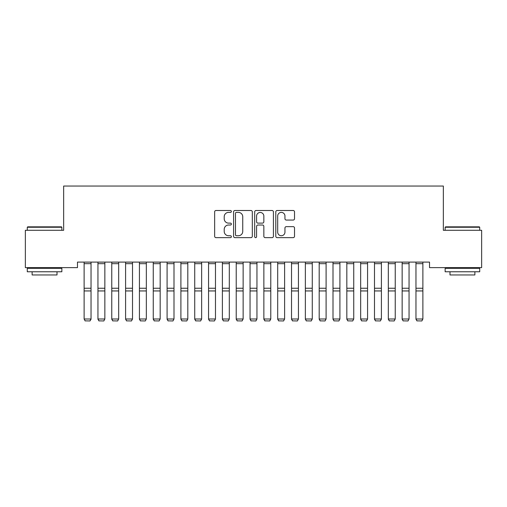 <?xml version="1.0" encoding="UTF-8"?>
<svg xmlns="http://www.w3.org/2000/svg" width="507" height="507" viewBox="0 0 507 507"><rect width="100%" height="100%" fill="white"/><g stroke="black" fill="none" stroke-linecap="round" stroke-linejoin="round"><path stroke-width="0.76" d="M231.376 211.444A0.951 0.951 0 0 0 230.425 210.5L216.007 210.5A1.356 1.356 0 0 0 214.651 211.856L214.651 236.287A1.356 1.356 0 0 0 216.007 237.644L230.425 237.644A0.951 0.951 0 0 0 231.376 236.693A0.951 0.951 0 0 0 230.425 235.742L228.562 235.742A4.341 4.341 0 0 1 224.214 231.401L224.214 229.36A4.341 4.341 0 0 1 228.562 225.019L230.425 225.019A0.951 0.951 0 0 0 231.376 224.069A0.951 0.951 0 0 0 230.425 223.118L228.562 223.118A4.341 4.341 0 0 1 224.214 218.777L224.214 216.743A4.341 4.341 0 0 1 228.562 212.395L230.425 212.395A0.951 0.951 0 0 0 231.376 211.444M293.166 220.063A1.356 1.356 0 0 0 294.523 218.707L294.523 211.856A1.356 1.356 0 0 0 293.166 210.5L277.152 210.5A1.356 1.356 0 0 0 275.795 211.856L275.795 236.287A1.356 1.356 0 0 0 277.152 237.644L293.166 237.644A1.356 1.356 0 0 0 294.523 236.287L294.523 228.004A1.356 1.356 0 0 0 293.166 226.648L286.309 226.648A1.356 1.356 0 0 0 284.953 228.004L284.953 232.111A3.631 3.631 0 0 1 281.322 235.742A3.631 3.631 0 0 1 277.69 232.111L277.69 216.026A3.631 3.631 0 0 1 281.322 212.395A3.631 3.631 0 0 1 284.953 216.026L284.953 218.707A1.356 1.356 0 0 0 286.309 220.063L293.166 220.063M429.524 262.094L77.476 262.094L77.476 267.626L25.35 267.626L25.35 230.292L63.654 230.292L63.654 186.044L443.346 186.044L443.346 230.292L481.65 230.292L481.65 267.626L429.524 267.626L429.524 262.094M252.315 211.856A1.356 1.356 0 0 0 250.952 210.5L234.937 210.5A1.356 1.356 0 0 0 233.581 211.856L233.581 236.287A1.356 1.356 0 0 0 234.937 237.644L250.952 237.644A1.356 1.356 0 0 0 252.315 236.287L252.315 211.856M256.048 210.5L272.063 210.5A1.356 1.356 0 0 1 273.419 211.856L273.419 236.287A1.356 1.356 0 0 1 272.063 237.644L265.205 237.644A1.356 1.356 0 0 1 263.849 236.287L263.849 226.376A1.356 1.356 0 0 0 262.493 225.019L257.943 225.019A1.356 1.356 0 0 0 256.586 226.376L256.586 236.693A0.951 0.951 0 0 1 255.636 237.644A0.951 0.951 0 0 1 254.685 236.693L254.685 211.856A1.356 1.356 0 0 1 256.048 210.5M236.433 212.395A0.951 0.951 0 0 0 235.482 213.346L235.482 234.792A0.951 0.951 0 0 0 236.433 235.742L238.398 235.742A4.341 4.341 0 0 0 242.745 231.401L242.745 216.743A4.341 4.341 0 0 0 238.398 212.395L236.433 212.395M263.849 216.096A3.631 3.631 0 0 0 260.218 212.465A3.631 3.631 0 0 0 256.586 216.096L256.586 221.762A1.356 1.356 0 0 0 257.943 223.118L262.493 223.118A1.356 1.356 0 0 0 263.849 221.762L263.849 216.096M91.032 262.094L91.032 319.233L89.993 320.956L85.151 320.861L89.993 320.956M85.151 320.956L84.118 318.998L91.032 318.998L89.993 320.861M84.118 262.094L84.118 318.998L85.151 320.861M97.946 319.233L98.979 320.956L97.946 318.998L104.854 318.998L103.821 320.956L98.979 320.861L103.821 320.956M111.768 319.233L112.808 320.956L111.768 318.998L118.682 318.998L117.649 320.956L112.808 320.861L117.649 320.956M104.854 262.094L104.854 318.998L103.821 320.861M97.946 262.094L97.946 318.998L98.979 320.861M118.682 262.094L118.682 318.998L117.649 320.861M111.768 262.094L111.768 318.998L112.808 320.861M27.283 227.25L27.701 226.838L61.442 226.838L61.854 227.25L27.283 227.25L27.283 230.292M61.854 271.771L27.283 271.771L27.283 268.317L61.854 268.317L61.854 271.771M57.012 271.771L57.012 274.952L32.125 274.952L32.125 271.771M445.146 227.25L445.558 226.838L479.299 226.838L479.717 227.25L445.146 227.25L445.146 230.292M479.717 271.771L445.146 271.771L445.146 268.317L479.717 268.317L479.717 271.771M474.875 271.771L474.875 274.952L449.988 274.952L449.988 271.771M125.597 319.233L126.636 320.956L125.597 318.998L132.511 318.998L131.471 320.956L126.636 320.861L131.471 320.956M139.425 319.233L140.464 320.956L139.425 318.998L146.339 318.998L145.3 320.956L140.464 320.861L145.3 320.956M132.511 262.094L132.511 318.998L131.471 320.861M125.597 262.094L125.597 318.998L126.636 320.861M146.339 262.094L146.339 318.998L145.3 320.861M139.425 262.094L139.425 318.998L140.464 320.861M153.253 319.233L154.286 320.956L153.253 318.998L160.168 318.998L159.128 320.956L154.286 320.861L159.128 320.956M160.168 262.094L160.168 318.998L159.128 320.861M153.253 262.094L153.253 318.998L154.286 320.861M167.082 319.233L168.115 320.956L167.082 318.998L173.996 318.998L172.957 320.956L168.115 320.861L172.957 320.956M173.996 262.094L173.996 318.998L172.957 320.861M167.082 262.094L167.082 318.998L168.115 320.861M180.904 319.233L181.943 320.956L180.904 318.998L187.818 318.998L186.785 320.956L181.943 320.861L186.785 320.956M194.732 319.233L195.772 320.956L194.732 318.998L201.647 318.998L200.614 320.956L195.772 320.861L200.614 320.956M208.561 319.233L209.6 320.956L208.561 318.998L215.475 318.998L214.436 320.956L209.6 320.861L214.436 320.956M222.389 319.233L223.429 320.956L222.389 318.998L229.303 318.998L228.264 320.956L223.429 320.861L228.264 320.956M236.218 319.233L237.251 320.956L236.218 318.998L243.132 318.998L242.093 320.956L237.251 320.861L242.093 320.956M250.046 319.233L251.079 320.956L250.046 318.998L256.954 318.998L255.921 320.956L251.079 320.861L255.921 320.956M263.868 319.233L264.908 320.956L263.868 318.998L270.782 318.998L269.749 320.956L264.908 320.861L269.749 320.956M277.697 319.233L278.736 320.956L277.697 318.998L284.611 318.998L283.571 320.956L278.736 320.861L283.571 320.956M291.525 319.233L292.564 320.956L291.525 318.998L298.439 318.998L297.4 320.956L292.564 320.861L297.4 320.956M187.818 262.094L187.818 318.998L186.785 320.861M180.904 262.094L180.904 318.998L181.943 320.861M201.647 262.094L201.647 318.998L200.614 320.861M194.732 262.094L194.732 318.998L195.772 320.861M215.475 262.094L215.475 318.998L214.436 320.861M208.561 262.094L208.561 318.998L209.6 320.861M229.303 262.094L229.303 318.998L228.264 320.861M222.389 262.094L222.389 318.998L223.429 320.861M243.132 262.094L243.132 318.998L242.093 320.861M236.218 262.094L236.218 318.998L237.251 320.861M256.954 262.094L256.954 318.998L255.921 320.861M250.046 262.094L250.046 318.998L251.079 320.861M270.782 262.094L270.782 318.998L269.749 320.861M263.868 262.094L263.868 318.998L264.908 320.861M284.611 262.094L284.611 318.998L283.571 320.861M277.697 262.094L277.697 318.998L278.736 320.861M298.439 262.094L298.439 318.998L297.4 320.861M291.525 262.094L291.525 318.998L292.564 320.861M305.353 319.233L306.386 320.956L305.353 318.998L312.268 318.998L311.228 320.956L306.386 320.861L311.228 320.956M312.268 262.094L312.268 318.998L311.228 320.861M305.353 262.094L305.353 318.998L306.386 320.861M319.182 319.233L320.215 320.956L319.182 318.998L326.096 318.998L325.057 320.956L320.215 320.861L325.057 320.956M326.096 262.094L326.096 318.998L325.057 320.861M319.182 262.094L319.182 318.998L320.215 320.861M333.004 319.233L334.043 320.956L333.004 318.998L339.918 318.998L338.885 320.956L334.043 320.861L338.885 320.956M339.918 262.094L339.918 318.998L338.885 320.861M333.004 262.094L333.004 318.998L334.043 320.861M346.832 319.233L347.872 320.956L346.832 318.998L353.747 318.998L352.714 320.956L347.872 320.861L352.714 320.956M353.747 262.094L353.747 318.998L352.714 320.861M346.832 262.094L346.832 318.998L347.872 320.861M360.661 319.233L361.7 320.956L360.661 318.998L367.575 318.998L366.536 320.956L361.7 320.861L366.536 320.956M367.575 262.094L367.575 318.998L366.536 320.861M360.661 262.094L360.661 318.998L361.7 320.861M374.489 319.233L375.529 320.956L374.489 318.998L381.403 318.998L380.364 320.956L375.529 320.861L380.364 320.956M381.403 262.094L381.403 318.998L380.364 320.861M374.489 262.094L374.489 318.998L375.529 320.861M388.318 319.233L389.351 320.956L388.318 318.998L395.232 318.998L394.192 320.956L389.351 320.861L394.192 320.956M395.232 262.094L395.232 318.998L394.192 320.861M388.318 262.094L388.318 318.998L389.351 320.861M402.146 319.233L403.179 320.956L402.146 318.998L409.054 318.998L408.021 320.956L403.179 320.861L408.021 320.956M409.054 262.094L409.054 318.998L408.021 320.861M402.146 262.094L402.146 318.998L403.179 320.861M415.968 319.233L417.008 320.956L415.968 318.998L422.882 318.998L421.849 320.956L417.008 320.861L421.849 320.956M422.882 262.094L422.882 318.998L421.849 320.861M415.968 262.094L415.968 318.998L417.008 320.861M91.032 262.125L84.118 262.125M91.032 288.242L84.118 288.242M91.032 290.942L84.118 290.942M91.032 263.684L84.118 263.684M104.854 262.125L97.946 262.125M104.854 288.242L97.946 288.242M104.854 290.942L97.946 290.942M104.854 263.684L97.946 263.684M118.682 262.125L111.768 262.125M118.682 288.242L111.768 288.242M118.682 290.942L111.768 290.942M118.682 263.684L111.768 263.684M132.511 262.125L125.597 262.125M132.511 288.242L125.597 288.242M132.511 290.942L125.597 290.942M132.511 263.684L125.597 263.684M146.339 262.125L139.425 262.125M146.339 288.242L139.425 288.242M146.339 290.942L139.425 290.942M146.339 263.684L139.425 263.684M160.168 262.125L153.253 262.125M160.168 288.242L153.253 288.242M160.168 290.942L153.253 290.942M160.168 263.684L153.253 263.684M173.996 262.125L167.082 262.125M173.996 288.242L167.082 288.242M173.996 290.942L167.082 290.942M173.996 263.684L167.082 263.684M187.818 262.125L180.904 262.125M187.818 288.242L180.904 288.242M187.818 290.942L180.904 290.942M187.818 263.684L180.904 263.684M201.647 262.125L194.732 262.125M201.647 288.242L194.732 288.242M201.647 290.942L194.732 290.942M201.647 263.684L194.732 263.684M215.475 262.125L208.561 262.125M215.475 288.242L208.561 288.242M215.475 290.942L208.561 290.942M215.475 263.684L208.561 263.684M229.303 262.125L222.389 262.125M229.303 288.242L222.389 288.242M229.303 290.942L222.389 290.942M229.303 263.684L222.389 263.684M243.132 262.125L236.218 262.125M243.132 288.242L236.218 288.242M243.132 290.942L236.218 290.942M243.132 263.684L236.218 263.684M256.954 262.125L250.046 262.125M256.954 288.242L250.046 288.242M256.954 290.942L250.046 290.942M256.954 263.684L250.046 263.684M270.782 262.125L263.868 262.125M270.782 288.242L263.868 288.242M270.782 290.942L263.868 290.942M270.782 263.684L263.868 263.684M284.611 262.125L277.697 262.125M284.611 288.242L277.697 288.242M284.611 290.942L277.697 290.942M284.611 263.684L277.697 263.684M298.439 262.125L291.525 262.125M298.439 288.242L291.525 288.242M298.439 290.942L291.525 290.942M298.439 263.684L291.525 263.684M312.268 262.125L305.353 262.125M312.268 288.242L305.353 288.242M312.268 290.942L305.353 290.942M312.268 263.684L305.353 263.684M326.096 262.125L319.182 262.125M326.096 288.242L319.182 288.242M326.096 290.942L319.182 290.942M326.096 263.684L319.182 263.684M339.918 262.125L333.004 262.125M339.918 288.242L333.004 288.242M339.918 290.942L333.004 290.942M339.918 263.684L333.004 263.684M353.747 262.125L346.832 262.125M353.747 288.242L346.832 288.242M353.747 290.942L346.832 290.942M353.747 263.684L346.832 263.684M367.575 262.125L360.661 262.125M367.575 288.242L360.661 288.242M367.575 290.942L360.661 290.942M367.575 263.684L360.661 263.684M381.403 262.125L374.489 262.125M381.403 288.242L374.489 288.242M381.403 290.942L374.489 290.942M381.403 263.684L374.489 263.684M395.232 262.125L388.318 262.125M395.232 288.242L388.318 288.242M395.232 290.942L388.318 290.942M395.232 263.684L388.318 263.684M409.054 262.125L402.146 262.125M409.054 288.242L402.146 288.242M409.054 290.942L402.146 290.942M409.054 263.684L402.146 263.684M422.882 262.125L415.968 262.125M422.882 288.242L415.968 288.242M422.882 290.942L415.968 290.942M422.882 263.684L415.968 263.684M61.854 230.292L61.854 227.25M53.97 268.317L53.97 267.626M35.167 268.317L35.167 267.626M479.717 230.292L479.717 227.25M471.833 268.317L471.833 267.626M453.03 268.317L453.03 267.626"/></g></svg>

